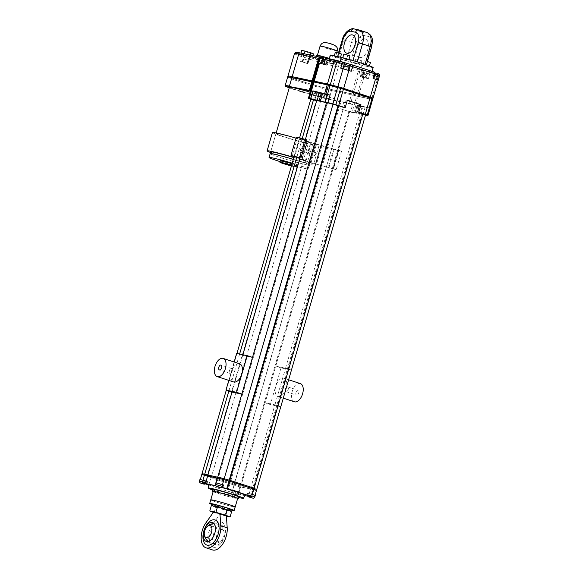 <?xml version="1.0" encoding="UTF-8"?>
<svg xmlns="http://www.w3.org/2000/svg" width="579" height="579" viewBox="0 0 579 579"><rect width="100%" height="100%" fill="white"/><g stroke="black" fill="none" stroke-linecap="round" stroke-linejoin="round"><path stroke-width="0.43" stroke-dasharray="2.9 2.17" d="M285.186 85.62A25.035 1.223 16.2 0 0 301.934 91.706A25.035 1.223 16.2 0 0 329.038 99.067L289.268 87.849A24.709 1.209 -163.8 0 0 328.691 99.291L348.927 103.301L329.038 99.067L331.521 90.519A25.035 1.223 -163.8 0 1 304.416 83.159A25.035 1.223 -163.8 0 1 287.669 77.072A25.035 1.223 -163.8 0 0 304.416 83.159A25.035 1.223 -163.8 0 0 331.521 90.519L331.789 89.586A25.035 1.223 -163.8 0 1 304.684 82.225A25.035 1.223 -163.8 0 1 287.944 76.139A25.035 1.223 -163.8 0 0 304.684 82.225A25.035 1.223 -163.8 0 0 331.789 89.586L372.934 98.51M348.927 103.301L351.41 94.753L331.521 90.519L351.41 94.753L351.677 93.82L372.927 98.517M328.691 99.291L350.382 103.981L352.951 95.122L351.41 94.753L352.951 95.122L359.769 71.658L363.619 72.657L356.802 96.121L358.35 96.498L363.815 77.695L368.353 78.657L369.706 73.996L378.384 75.842L371.566 99.306L372.377 99.458L372.644 98.524M202.252 482.633L202.976 480.129L200.32 479.55L204.358 480.888L203.634 483.378L204.923 483.718L207.087 476.264L201.767 474.57L207.087 476.264L207.362 475.33L202.042 473.644L211.501 476.676A21.206 1.035 -163.8 0 0 230.247 482.785L341.219 100.804L340.532 100.652L352.64 104.567L350.469 112.029L352.061 112.442L356.802 96.121L352.951 95.122L372.659 99.443L369.8 108.309L369.084 107.853L371.566 99.306L358.35 96.498L353.61 112.818L354.978 113.108A8.099 0.398 -163.8 0 0 356.346 113.274A8.099 0.398 -163.8 0 0 355.781 112.948L357.945 105.494L357.243 105.197L355.079 112.652L355.781 112.948M280.106 161.628A20.497 0.999 -163.8 0 0 304.938 168.482A20.497 0.999 -163.8 0 0 308.404 168.909L309.512 165.087A20.497 0.999 -163.8 0 1 306.052 164.66A20.497 0.999 -163.8 0 1 283.855 158.632A20.497 0.999 -163.8 0 1 270.147 153.652A20.497 0.999 -163.8 0 0 283.855 158.632A20.497 0.999 -163.8 0 0 306.052 164.66A20.497 0.999 -163.8 0 0 309.512 165.087A20.497 0.999 -163.8 0 0 293.343 159.363A20.497 0.999 -163.8 0 1 309.512 165.087L328.814 98.633A20.497 0.999 -163.8 0 0 309.982 92.119M289.457 87.197A20.497 0.999 -163.8 0 0 303.164 92.177A20.497 0.999 -163.8 0 0 325.355 98.206A20.497 0.999 -163.8 0 0 328.814 98.633M291.418 165.999A8.707 0.427 -163.8 0 0 295.174 166.933A8.707 0.427 -163.8 0 0 296.651 167.114A8.707 0.427 -163.8 0 0 291.635 165.247M280.359 160.759A8.707 0.427 -163.8 0 0 286.178 162.88A8.707 0.427 -163.8 0 0 295.608 165.435A8.707 0.427 -163.8 0 0 297.085 165.623A8.707 0.427 -163.8 0 0 292.069 163.756M308.404 168.909A20.497 0.999 -163.8 0 0 292.236 163.184M247.841 496.21L248.333 496.319L249.057 493.829L255.042 495.363L251.807 494.249L253.255 489.277L253.761 489.421L253.255 489.277L253.522 488.343L252.835 487.836L254.123 488.177L253.479 488.046L362.288 113.52L361.643 113.31L362.838 113.969M208.737 484.963L211.226 477.61L207.087 476.264L211.226 477.61A21.206 1.035 -163.8 0 0 229.972 483.718L234.133 485.072L234.401 484.138L240.314 486.013L256.758 489.458M250.396 496.225L252.567 488.763L253.255 489.277L252.567 488.763L252.835 487.836L254.029 488.495L253.522 488.343L362.331 113.817M209.062 485.072A21.206 1.035 -163.8 0 0 227.808 491.173L231.426 492.36L232.15 489.87L232.686 490.044L233.938 485.072L240.039 486.946L240.632 487.019L239.923 486.606L240.191 485.672L250.772 487.923L274.916 404.837L264.335 402.586L274.989 365.914L285.57 368.164L359.581 113.404L365.566 114.939M227.808 491.173L229.972 483.718L240.039 486.946L250.504 488.857L250.772 487.923L256.171 489.385M251.807 494.249L247.646 493.236L249.057 493.829L250.504 488.857L256.49 490.391M251.691 494.162L253.204 488.973L252.567 488.763L253.204 488.973L253.479 488.046L252.835 487.836L361.643 113.31M253.204 488.973L253.848 489.11L253.204 488.973M227.446 488.741L229.617 481.279L228.973 481.069L229.617 481.279L229.885 480.346L229.241 480.136L229.885 480.346L229.233 480.165L229.885 480.346L338.693 105.827L338.042 105.646M229.617 481.279L228.966 481.098L229.617 481.279M217.755 476.973L218.464 477.386L217.69 477.219L218.464 477.386L242.601 394.299L241.827 394.133M217.487 477.907L218.189 478.319L218.464 477.386L217.82 477.031L326.636 102.512L327.273 102.859L326.498 102.7M222.698 484.739L216.039 482.879L216.749 483.291L218.189 478.319L217.414 478.153L218.189 478.319L217.552 477.964L217.82 477.031M310.858 99.074L313.015 91.656L315.664 92.256L312.877 91.62L317.053 93.002L314.882 100.464L316.17 100.804L207.362 475.33L211.501 476.676A21.206 1.035 -163.8 0 0 230.247 482.785L229.972 483.718A21.206 1.035 -163.8 0 1 211.226 477.61L322.474 94.695A21.206 1.035 -163.8 0 0 341.219 100.804M232.686 490.044L234.401 484.138L230.247 482.785L234.401 484.138L343.021 109.619L349.123 111.486L359.581 113.404M233.04 506.697A12.716 0.622 -163.8 0 1 219.267 502.956A12.716 0.622 -163.8 0 1 210.756 499.865A12.716 0.622 -163.8 0 0 219.267 502.956A12.716 0.622 -163.8 0 0 233.04 506.697A12.716 0.622 -163.8 0 0 235.183 506.958M213.195 491.47A12.716 0.622 -163.8 0 0 221.706 494.56A12.716 0.622 -163.8 0 0 235.472 498.302A12.716 0.622 -163.8 0 0 237.622 498.57M212.913 505.88A9.561 0.47 -163.8 0 0 212.305 505.872A9.561 0.47 -163.8 0 0 218.696 508.196A9.561 0.47 -163.8 0 0 229.045 511.011A9.561 0.47 -163.8 0 0 230.659 511.206A9.561 0.47 -163.8 0 0 230.413 511.018M212.754 504.316A9.561 0.47 -163.8 0 0 219.144 506.639A9.561 0.47 -163.8 0 0 229.501 509.455A9.561 0.47 -163.8 0 0 231.115 509.65M212.638 504.714A12.716 0.622 -163.8 0 0 230.999 510.048M228.51 510.265A9.561 0.47 -163.8 0 0 224.478 508.948M220.266 507.703A9.561 0.47 -163.8 0 0 215.945 506.545M222.068 529.495A6.318 3.503 108.1 0 1 222.271 529.546A6.318 3.503 108.1 0 1 224.153 532.926A6.318 3.503 108.1 0 1 221.866 539.946A6.318 3.503 108.1 0 1 218.544 541.611A6.318 3.503 108.1 0 1 218.348 541.56A6.318 3.503 108.1 0 1 216.922 534.641A6.318 3.503 108.1 0 1 222.068 529.495M248.333 496.319L247.798 496.123M231.426 492.36L238.396 494.423L244.823 495.573M232.15 489.87L238.389 491.549L237.665 494.039M213.13 491.694A13.563 0.666 -163.8 0 0 223.711 495.211A13.563 0.666 -163.8 0 0 236.145 498.519A13.563 0.666 -163.8 0 0 237.556 498.787M212.558 489.306A13.932 0.68 -163.8 0 0 221.945 492.7A13.932 0.68 -163.8 0 0 236.97 496.782A13.932 0.68 -163.8 0 0 239.322 497.079M208.766 484.666A18.875 0.919 -163.8 0 0 221.475 489.269A18.875 0.919 -163.8 0 0 241.827 494.792A18.875 0.919 -163.8 0 0 245.011 495.197M221.619 487.475A18.875 0.919 -163.8 0 0 215.728 485.933M232.497 490.044L238.389 491.549M237.759 494.068L239.923 486.606L255.896 490.319M215.533 485.672L221.808 487.38M205.516 483.906L206.233 481.417L205.704 481.243L204.98 483.733L205.95 484.001M204.98 483.733L203.634 483.378M204.923 483.718L205.892 484.037M238.396 494.423L240.835 486.027L240.191 485.672L264.335 402.586L270.357 404.555L281.018 367.875L291.599 370.126M216.025 485.781L216.749 483.291L222.944 484.978M212.507 489.885A18.217 0.89 -163.8 0 0 239.055 497.6M205.704 481.243L204.358 480.888M202.968 480.143L206.24 481.062L205.516 483.552M206.233 481.417L207.6 481.641L206.24 481.062M232.888 490.058L239.417 492.056L232.888 490.058M199.95 479.441L206.146 481.113M215.808 482.814L222.966 484.891M252.321 494.386L248.116 493.351L255.274 495.436M232.179 371.262A2.555 1.411 -71.9 0 0 231.586 368.541A2.555 1.411 -71.9 0 0 229.407 370.676A2.555 1.411 -71.9 0 0 230.001 373.397A2.555 1.411 -71.9 0 0 232.179 371.262M239.583 363.771A9.568 5.305 -71.9 0 0 231.405 371.761A9.568 5.305 -71.9 0 0 233.648 381.966M295.999 392.396A2.555 1.411 108.1 0 1 298.178 390.268A2.555 1.411 108.1 0 1 298.778 392.989A2.555 1.411 108.1 0 1 296.6 395.117A2.555 1.411 108.1 0 1 295.999 392.396M285.411 388.943A2.555 1.411 108.1 0 1 287.589 386.815A2.555 1.411 108.1 0 1 288.19 389.537A2.555 1.411 108.1 0 1 286.004 391.665A2.555 1.411 108.1 0 1 285.411 388.943M294.422 401.79A9.568 5.305 108.1 0 1 292.185 391.585A9.568 5.305 108.1 0 1 300.356 383.595M286.185 388.444A9.568 5.305 108.1 0 1 278.014 396.434A9.568 5.305 108.1 0 1 275.77 386.229A9.568 5.305 108.1 0 1 283.942 378.239A9.568 5.305 108.1 0 1 286.185 388.444M343.021 109.619L234.213 484.145L240.314 486.013L240.9 486.085L349.644 111.508M314.882 100.464L310.836 99.168M281.018 367.875L274.989 365.914L349.007 111.154M310.8 99.27L316.17 100.804M338.049 105.617L338.693 105.827M340.532 100.652L338.368 108.114L350.469 112.029M343.209 109.619L338.368 108.114M314.621 100.449L316.785 92.987L314.571 100.428M347.313 100.399L346.184 100.029L347.349 100.276M313.015 91.656L317.053 93.002M322.474 94.695L316.785 92.987M316.735 92.973L310.373 90.78M352.64 104.567L350.382 103.981M352.061 112.442L353.61 112.818M355.079 112.652L357.402 105.161L362.288 106.203L360.116 113.665L355.238 112.623M360.116 113.665L365.515 115.127M362.932 113.658L362.288 113.52M370.068 108.302L358.126 105.827L369.807 108.309M315.664 92.256L313.5 99.711M321.859 94.565L319.695 102.027M343.861 101.745L341.697 109.199M327.099 94.493L327.656 94.833L325.485 102.295M327.273 94.623L325.108 102.085M327.026 94.746L327.656 94.833M370.104 108.164L362.288 106.203M365.204 106.999L363.04 114.454M357.945 105.494A8.099 0.398 16.2 0 1 358.517 105.819A8.099 0.398 16.2 0 1 358.126 105.827L357.236 105.335L354.978 113.108M346.184 100.029L344.02 107.484M232.02 392.048L242.869 354.724M300.074 157.814L305.423 139.394M228.864 391.013L239.612 354.037M296.918 156.779L302.245 138.446M236.652 353.407L242.681 355.368L253.255 357.619L327.273 102.859M252.502 357.373L253.255 357.619L242.601 394.299L241.848 394.053M291.44 370.075L285.57 368.164L274.916 404.837L280.786 406.755M318.559 93.487L316.395 100.949M280.786 406.769L270.357 404.555M228.814 380.389L234.155 361.998M275.988 133.539A20.497 0.999 -163.8 0 0 289.703 138.519A20.497 0.999 -163.8 0 0 311.893 144.547A20.497 0.999 -163.8 0 0 315.352 144.974A20.497 0.999 -163.8 0 0 301.645 139.995A20.497 0.999 -163.8 0 0 279.454 133.966A20.497 0.999 -163.8 0 0 275.988 133.539L270.661 151.879A20.497 0.999 -163.8 0 0 284.398 156.866A20.497 0.999 -163.8 0 0 306.566 162.887A20.497 0.999 -163.8 0 0 310.026 163.314A20.497 0.999 -163.8 0 0 293.857 157.589M272.441 132.511A24.188 1.18 -163.8 0 0 288.624 138.388A24.188 1.18 -163.8 0 0 314.817 145.503A24.188 1.18 -163.8 0 0 318.899 146.009A24.188 1.18 -163.8 0 0 312.899 143.426L307.572 161.758L336.196 169.683L305.299 160.984A24.188 1.18 -163.8 0 0 301.63 159.79L306.088 160.738L294.212 156.381M270.487 152.48A24.188 1.18 -163.8 0 0 309.49 163.843A24.188 1.18 -163.8 0 0 313.572 164.342A24.188 1.18 -163.8 0 0 307.572 161.758M293.915 157.416A24.188 1.18 -163.8 0 1 298.771 158.892L304.098 140.552A24.188 1.18 -163.8 0 0 296.021 138.128M302.231 138.605L296.904 156.945L299.792 157.756L305.119 139.416L300.031 138.041L299.444 137.968L300.052 138.251L294.725 156.591M298.771 158.892L302.296 159.638L294.132 156.656M304.098 140.552L307.623 141.305L302.296 159.638M307.623 141.305L297.505 137.607L292.178 155.946M296.332 137.064L297.505 137.607M305.119 139.416L306.262 139.662M305.299 160.984L310.626 142.651A24.188 1.18 -163.8 0 0 306.957 141.45L311.415 142.398L300.052 138.251M311.415 142.398L306.088 160.738M306.957 141.45L301.63 159.79M310.626 142.651L315.085 143.599L309.758 161.939M332.44 168.402L337.767 150.07L338.411 150.446L315.085 143.599M337.767 150.07L338.91 150.308L333.584 168.648M338.91 150.308L341.523 151.351L333.497 149.346L328.163 167.686M312.899 143.426L316.423 144.171L311.097 162.511M316.423 144.171L333.497 149.346M315.7 154.072A1.621 0.897 108.1 0 1 314.317 155.425A1.621 0.897 108.1 0 1 313.934 153.703A1.621 0.897 108.1 0 1 315.323 152.349A1.621 0.897 108.1 0 1 315.7 154.072M312.877 153.153A1.621 0.897 108.1 0 1 311.495 154.506A1.621 0.897 108.1 0 1 311.118 152.776A1.621 0.897 108.1 0 1 312.501 151.43A1.621 0.897 108.1 0 1 312.877 153.153M300.566 149.317A1.296 0.717 -71.9 0 0 300.87 150.699A1.296 0.717 -71.9 0 0 301.977 149.621A1.296 0.717 -71.9 0 0 301.673 148.238A1.296 0.717 -71.9 0 0 300.566 149.317M308.904 152.038A1.296 0.717 -71.9 0 0 309.208 153.421A1.296 0.717 -71.9 0 0 310.315 152.335A1.296 0.717 -71.9 0 0 310.011 150.953A1.296 0.717 -71.9 0 0 308.904 152.038M324.587 61.15L322.257 60.6M325.608 65.014L321.352 63.704L325.608 65.014M366.261 74.872L362.005 73.562L366.261 74.872M365.356 77.977L361.101 76.674L365.356 77.977M378.239 76.775L374.693 75.646M376.922 79.837L372.666 78.527L376.922 79.837M349.13 67.287L344.462 65.926M347.82 70.341L343.564 69.039L347.82 70.341M307.963 60.216L303.707 58.906L307.963 60.216M307.058 63.321L302.803 62.018L307.058 63.321M336.768 52.53L334.503 60.325A8.909 0.434 16.2 0 0 334.452 60.252A8.909 0.434 16.2 0 0 332.035 59.282L329.379 58.421A8.909 0.434 16.2 0 0 329.328 58.399L329.379 58.421A8.909 0.434 16.2 0 1 332.035 59.282L334.199 60.346A8.909 0.434 16.2 0 1 332.997 60.136A8.909 0.434 16.2 0 1 331.022 59.673A8.909 0.434 16.2 0 1 328.105 58.906A8.909 0.434 16.2 0 1 322.51 57.256A8.909 0.434 16.2 0 1 319.854 56.395A8.909 0.434 16.2 0 1 317.437 55.425A8.909 0.434 16.2 0 1 317.386 55.352A8.909 0.434 16.2 0 1 317.697 55.323M334.503 60.325A8.909 0.434 16.2 0 1 334.199 60.346L320.657 56.713L316.641 55.099M320.875 56.004A8.909 0.434 16.2 0 1 323.784 56.771M328.923 63.024L315.598 58.674L330.196 62.539L334.213 64.146L328.923 63.024L329.965 59.449M320.657 56.713L319.615 60.288M316.272 56.351L315.598 58.674M321.62 57.278L320.889 59.803M331.239 58.964L330.196 62.539M335.255 60.571L334.213 64.146M221.793 525.58A9.966 5.522 108.1 0 1 222.112 525.66A9.966 5.522 108.1 0 1 224.355 536.567A9.966 5.522 108.1 0 1 216.242 544.687A9.966 5.522 108.1 0 1 215.931 544.607A9.966 5.522 108.1 0 1 213.68 533.7A9.966 5.522 108.1 0 1 221.793 525.58M221.098 521.947A13.208 7.317 108.1 0 1 224.601 536.14A13.208 7.317 108.1 0 1 213.738 547.278A13.208 7.317 108.1 0 1 210.235 533.085A13.208 7.317 108.1 0 1 221.098 521.947M213.311 512.415L226.403 516.193M226.367 515.715L219.846 514.333L212.479 524.683A16.096 8.924 -71.9 0 0 212.428 549.912M213.434 512.241L219.846 514.333M211.364 505.539L215.706 507.313L231.665 511.51M214.129 512.748L215.706 507.313M224.674 515.838L226.259 510.403M335.335 52.255L341.465 54.035M339.772 57.943L334.184 56.228L339.772 57.943M349.969 55.845L343.839 54.064M348.276 59.753L342.688 58.038L348.276 59.753M367.383 61.468L370.415 62.51M368.722 66.419L363.134 64.71L368.722 66.419M361.368 60.636L355.781 58.92L361.368 60.636M360.218 64.609L354.63 62.901L360.218 64.609M359.899 57.466A9.568 5.305 -71.9 0 0 367.694 49.664A9.568 5.305 -71.9 0 0 365.53 39.191A9.568 5.305 -71.9 0 0 365.233 39.104A9.568 5.305 -71.9 0 0 357.438 46.906A9.568 5.305 -71.9 0 0 359.595 57.379A9.568 5.305 -71.9 0 0 359.899 57.466M323.987 64.189L326.201 65.203L318.725 63.104M351.221 71.253L340.72 68.141M340.148 61.75A22.328 1.093 16.2 0 1 371.892 71.962A22.328 1.093 16.2 0 1 371.696 72.042L360.753 69.719A22.328 1.093 16.2 0 1 329.01 59.507A22.328 1.093 16.2 0 1 329.205 59.427L340.148 61.75L340.249 61.396M309.106 56.532L300.769 53.811L312.414 57.234L309.106 56.532L310.098 53.109L304.279 51.401L303.28 54.817M307.898 63.741L309.251 59.08A1.621 0.601 107.3 0 1 310.301 57.625L302.716 55.15A1.621 1.158 -71 0 0 301.138 56.431L299.784 61.092L307.898 63.741A25.035 1.223 16.2 0 1 299.784 61.092M310.742 57.719A1.621 1.346 102 0 0 310.626 57.683L310.192 57.589A1.621 1.621 0 0 0 308.296 58.725L309.251 59.08A25.035 1.223 -163.8 0 0 338.339 67.055L331.789 89.586L351.677 93.82L358.227 71.282L359.769 71.658A1.621 0.818 -75.4 0 0 359.458 69.813L337.506 65.08A23.413 1.144 16.2 0 1 310.301 57.625A1.621 1.346 102 0 0 308.571 58.761L307.217 63.422M312.826 81.017L312.059 80.894M378.355 73.671L368.874 72.028L361.448 69.9L363.46 70.848A1.621 0.897 -75.7 0 1 363.851 72.715L362.497 77.376L363.815 77.695M362.497 77.376L360.384 76.464L368.353 78.657M378.167 80.351L373.137 78.404M329.364 58.87L329.205 59.427M373.158 67.591A22.328 1.093 16.2 0 1 372.963 67.671L371.696 72.042M372.963 67.671L362.027 65.34L360.753 69.719M362.027 65.34A22.328 1.093 16.2 0 1 330.283 55.128M365.762 65.08L350.548 61.837L355.824 43.678A9.72 5.385 108.1 0 1 363.822 35.485L368.461 36.47A9.72 5.385 108.1 0 1 371.038 46.921L365.762 65.08L366.312 65.145L365.045 64.334M357.286 61.873L364.965 64.616M357.221 62.091L352.98 60.592M338.983 53.152L337.673 57.639L352.893 60.882M337.673 57.639L338.476 58.103L343.752 39.944L351.496 42.47L346.22 60.629L338.476 58.103M346.22 60.629L350.548 61.837M300.979 53.102L300.769 53.811M304.279 51.401L301.768 50.395M304.286 53.804L304.076 54.513M310.235 55.07L309.903 56.228M312.877 55.635L312.414 57.234M313.405 53.818L310.098 53.109M252.256 494.727L362.78 114.302M216.105 482.937L217.552 477.964M238.338 493.532L231.81 491.535L238.338 493.532M233.272 493.583L236.601 494.669L233.272 493.583M205.697 482.662L199.502 480.997M222.517 486.447L215.359 484.37M254.825 496.985L247.667 494.907L251.865 495.942M369.084 107.853L357.236 105.335M325.275 102.179L327.41 94.826M361.144 113.925L363.308 106.464M307.377 140.929L302.05 159.261M321.895 145.662L316.568 164.002M334.249 149.411L328.923 167.744M338.346 150.388L333.019 168.728M320.1 46.031A8.909 0.434 -163.8 0 0 326.057 48.195A8.909 0.434 -163.8 0 0 335.704 50.814A8.909 0.434 -163.8 0 0 337.21 51.003M333.214 44.894L326.802 42.803L333.214 44.894M206.073 522.591L212.479 524.683M375.076 74.322L373.303 73.663L374.599 73.902L373.245 78.57M375.17 74.003L374.599 73.902A1.621 1.042 -76.2 0 0 374.063 71.999L373.014 71.753L374.982 72.686L372.608 71.861C373.05 71.81 373.281 72.411 373.303 73.663L371.95 78.324M373.882 71.955A1.621 1.042 -76.2 0 1 374.418 73.859L373.064 78.52M361.709 76.985L363.062 72.324L362.273 71.868L367.542 73.388L366.189 78.056M367.846 71.687A1.621 0.897 -71.9 0 0 366.514 73.055L365.161 77.716M321.96 64.016L322.923 60.708M325.412 64.754L326.766 60.093L328.09 60.607L324.964 59.861M302.187 61.779L303.541 57.118A1.621 1.346 -78 0 0 302.716 55.15A23.413 1.144 16.2 0 1 300.45 52.993M320.107 57.176L322.156 57.379M326.737 65.275L328.09 60.607C328.988 59.485 329.509 59.101 329.639 59.463L325.861 58.515L328.105 58.725L327.077 58.392A1.621 0.897 -71.9 0 0 325.745 59.76L326.766 60.093A1.621 0.897 -71.9 0 1 328.105 58.725M343.036 62.148L343.622 62.431M351.699 64.776L352.249 64.884M363.308 70.812A1.621 0.818 -75.4 0 1 363.619 72.657L364.56 72.853A1.621 1.621 0 0 0 363.511 70.862A1.621 0.897 108.1 0 0 363.46 70.848L359.458 69.813M294.487 53.608A25.035 1.223 -163.8 0 0 301.138 56.431L309.541 58.92L308.296 58.725L306.942 63.386M337.506 65.08A1.621 1.346 -78 0 1 338.339 67.055L358.227 71.282A1.621 1.346 -78 0 0 357.395 69.314M377.551 73.873A1.621 1.346 -78 0 1 378.384 75.842L379.477 75.979M378.376 73.967A1.621 1.621 -171.7 0 1 379.527 75.762M369.706 73.996A1.621 1.346 102 0 0 368.874 72.028A1.621 0.897 -71.9 0 0 367.542 73.388L369.706 73.996M321.584 57.278A1.621 1.607 -93.6 0 1 322.025 57.343M320.223 57.198L320.817 57.321A1.621 1.607 -93.6 0 1 321.367 57.386M307.652 63.516L309.005 58.848A1.621 1.346 102 0 1 310.626 57.683L311.089 57.77C310.959 57.415 310.438 57.791 309.541 58.92L308.187 63.581M302.622 61.873L303.982 57.212A1.621 1.346 -78 0 0 303.15 55.237M324.385 64.421L325.745 59.76L325.065 59.492M362.534 77.253L363.887 72.592L363.062 72.324A1.621 0.897 108.1 0 0 362.678 70.595A1.621 0.897 108.1 0 0 362.628 70.58M376.068 79.67L377.038 76.319M360.384 76.464L361.737 71.803C361.716 70.551 361.484 69.958 361.043 70.008L363.511 70.862A1.621 0.897 108.1 0 1 363.887 72.592L364.56 72.853L363.207 77.521M359.052 29.999L366.797 32.525L362.157 31.534L354.42 29.008L359.052 29.999M367.209 32.634A12.962 7.187 -71.9 0 0 366.797 32.525A3.242 2.692 102 0 1 368.461 36.47M363.822 35.485A3.242 2.692 102 0 0 362.157 31.534A12.962 7.187 -71.9 0 0 351.496 42.47L355.824 43.678M342.406 39.415L343.752 39.944A12.962 7.187 108.1 0 1 354.42 29.008M371.038 46.921L371.588 46.986M270.661 151.872L276.169 132.938M296.651 167.114L297.085 165.623M239.185 491.991L349.709 111.559M210.076 525.566L222.271 529.546M224.153 532.926A9.966 9.966 0 0 0 214.035 523.604M208.194 541.51A9.966 9.966 0 0 0 221.866 539.946M206.153 537.587L218.348 541.56M247.646 493.236L246.922 495.725M207.6 481.641L206.877 484.124M223.545 485.036L222.828 487.518M232.259 489.979L231.81 491.535C231.311 493.033 232.946 494.082 236.717 494.705C237.658 495.038 238.403 494.676 238.968 493.612L239.417 492.056M206.211 483.798L207.108 481.518M248.116 493.351L247.667 495.805M231.586 368.541L220.997 365.088M287.589 386.815L298.178 390.268M283.435 398.207L278.014 396.434M312.877 91.62L310.706 99.081M327.685 94.862L325.514 102.317M354.963 112.587L357.127 105.132M358.517 105.819L356.346 113.274M226.288 390.174L236.949 353.472M294.233 156.301L299.632 137.73M288.776 379.817L283.942 378.239M286.004 391.665L296.6 395.117M230.001 373.397L219.412 369.938M315.352 144.974L310.026 163.314M299.444 137.968L294.118 156.308M338.411 150.446L333.084 168.778M341.523 151.351L336.196 169.683M318.899 146.009L313.572 164.342M314.317 155.425L311.495 154.506M315.323 152.349L312.501 151.43M300.87 150.699L309.208 153.421M301.673 148.238L310.011 150.953M326.925 61.953L326.02 65.065M362.005 73.562L361.101 76.674M366.673 74.923L365.769 78.027M373.571 75.422L372.666 78.527M303.707 58.906L302.803 62.018M308.375 60.267L307.471 63.372M212.493 522.526L222.112 525.66M206.312 541.466L215.931 544.607M334.293 55.859L334.184 56.228M364.285 60.73L363.134 64.71M355.781 58.92L354.63 62.901M365.53 39.191L352.662 34.993M344.244 63.458L343.593 62.409M372.065 71.347L371.892 71.962M329.205 58.834L329.01 59.507M359.595 57.379L346.727 53.181M338.454 53L337.13 57.574M361.911 60.701L360.753 64.682M369.438 65.854L369.257 66.491M348.927 59.427L348.811 59.818M340.546 57.191L340.307 58.009"/><path stroke-width="0.87" d="M365.515 115.127L367.94 115.619L372.992 98.097L340.865 87.487L327.475 83.904L312.059 80.894L318.602 58.363L298.713 54.129L292.171 76.667A25.035 1.223 -163.8 0 0 287.944 76.139A25.035 1.223 -163.8 0 1 292.171 76.667L312.059 80.894L292.171 76.667L291.903 77.593A25.035 1.223 -163.8 0 0 287.669 77.072L294.487 53.608L295.558 52.479C296.397 52.602 294.031 51.806 300.335 52.964A1.621 1.346 102 0 0 298.713 54.129A25.035 1.223 -163.8 0 0 294.487 53.608M367.94 115.619L372.992 98.097L337.883 86.647L314.259 81.096L312.826 81.017L312.559 81.95L311.791 81.827L312.059 80.894M367.976 115.344L367.274 114.989L372.015 98.669L372.717 99.031L372.015 98.669L372.29 97.735M367.274 114.989L365.284 114.295L370.024 97.974L372.015 98.669L370.024 97.974L375.489 79.171L378.181 80.228L372.934 98.51L378.181 80.228M347.313 100.399L360.941 104.705L347.349 100.276L345.178 107.737L338.672 105.61L343.412 89.296L370.024 97.974L343.412 89.296L348.876 70.493L351.221 71.253L352.575 66.592L344.201 64.168L342.877 68.72M338.672 105.61L335.856 104.741L340.597 88.421L343.412 89.296L340.597 88.421L340.865 87.487M335.856 104.741L332.874 103.894L337.615 87.581L340.597 88.421L337.615 87.581L343.079 68.778L348.876 70.493L350.215 65.948A1.621 1.542 97.4 0 1 351.902 64.797L351.829 64.79A1.621 1.542 97.4 0 0 350.143 65.941L348.826 70.472M325.963 94.008L312.877 90.867L327.482 94.406L330.059 85.547L337.615 87.581L330.059 85.547L336.877 62.083L325.34 59.528L323.987 64.189L318.725 63.104L320.078 58.443A1.621 1.585 -87.9 0 1 321.663 57.278L321.663 57.278A1.621 1.585 -87.9 0 1 322.054 57.343A1.621 0.897 108.1 0 1 322.105 57.357A1.621 0.897 108.1 0 1 322.489 59.087L321.179 63.589M325.89 93.986L328.459 85.135L330.059 85.547L328.459 85.135L328.727 84.201M324.718 93.385L327.2 84.838L328.459 85.135L327.2 84.838L334.018 61.374A1.621 1.346 -78 0 1 335.755 60.238L337.832 60.752M327.482 94.406L330.03 95.086L327.099 94.493L324.928 101.955L325.514 102.317L317.176 100.355A8.099 0.398 -163.8 0 0 310.619 98.633L309.244 98.343L313.984 82.023L327.2 84.838L313.984 82.023L319.449 63.22M309.244 98.343L308.477 98.227L313.217 81.907L313.984 82.023L313.217 81.907L320.035 58.443L319.376 58.479L312.826 81.017M308.477 98.227L310.373 90.78L309.982 90.809L312.559 81.95L313.217 81.907L291.903 77.593A25.035 1.223 -163.8 0 0 287.669 77.072L285.186 85.62A25.035 1.223 16.2 0 1 289.413 86.141L291.903 77.593L311.791 81.827L309.302 90.375L308.708 90.606L289.58 86.539A24.709 1.209 -163.8 0 0 289.268 87.849L286.171 86.582L285.186 85.62M292.236 163.184A20.497 0.999 -163.8 0 0 272.499 157.901A20.497 0.999 -163.8 0 0 269.04 157.474L270.147 153.652A20.497 0.999 -163.8 0 1 273.614 154.079A20.497 0.999 -163.8 0 1 293.343 159.363A20.497 0.999 -163.8 0 0 273.614 154.079A20.497 0.999 -163.8 0 0 270.147 153.652L270.661 151.879A20.497 0.999 -163.8 0 1 274.128 152.306A20.497 0.999 -163.8 0 1 293.857 157.589M309.982 92.119A20.497 0.999 -163.8 0 0 292.916 87.624A20.497 0.999 -163.8 0 0 289.457 87.197L276.169 132.938M291.635 165.247A8.707 0.427 -163.8 0 0 281.394 162.431A8.707 0.427 -163.8 0 0 279.925 162.25A8.707 0.427 -163.8 0 0 291.418 165.999M292.069 163.756A8.707 0.427 -163.8 0 0 281.828 160.94A8.707 0.427 -163.8 0 0 280.359 160.759L279.925 162.25M269.04 157.474A20.497 0.999 -163.8 0 0 280.106 161.628M255.896 490.319L253.761 489.421L256.49 490.391L256.758 489.458L254.029 488.495L256.758 489.458L365.566 114.939L362.838 113.969M251.033 496.435L250.396 496.225L251.684 496.572L254.123 488.177L229.241 480.136L338.049 105.617L345.178 107.737M251.684 496.572L227.446 488.669L229.617 481.207L253.848 489.11L229.617 481.207L338.693 105.754M227.446 488.669L226.809 488.531L228.973 481.069L229.617 481.207L228.973 481.069L229.241 480.136L254.123 488.177L362.932 113.658L357.612 111.921L365.284 114.295M222.474 484.652L223.914 479.701L228.966 481.098L223.914 479.701L224.182 478.775L229.233 480.165L217.82 477.031M216.061 482.821L217.487 477.907L223.914 479.701L217.552 477.964M215.533 485.672L205.444 483.53L207.615 476.068L217.414 478.153L207.615 476.068L207.883 475.135L217.69 477.219L202.042 473.644L226.288 390.174M202.976 480.129L204.416 475.171L207.615 476.068L204.416 475.171L228.864 391.013M200.348 479.47L201.767 474.57L204.416 475.171L201.767 474.57L202.042 473.644L207.883 475.135L232.02 392.048L241.827 394.133M233.04 506.697A12.716 0.622 -163.8 0 0 235.183 506.958A12.716 0.622 -163.8 0 0 226.678 503.868A12.716 0.622 -163.8 0 0 212.906 500.126A12.716 0.622 -163.8 0 0 210.756 499.865L213.195 491.47A12.716 0.622 -163.8 0 1 215.345 491.737A12.716 0.622 -163.8 0 1 229.118 495.479A12.716 0.622 -163.8 0 1 237.622 498.57L235.183 506.958A12.716 0.622 -163.8 0 0 226.678 503.868A12.716 0.622 -163.8 0 0 212.906 500.126A12.716 0.622 -163.8 0 0 210.756 499.865L209.721 503.441A12.716 0.622 -163.8 0 0 212.638 504.714M215.945 506.545A9.561 0.47 -163.8 0 0 213.919 506.075A9.561 0.47 -163.8 0 0 212.913 505.88M230.688 511.127L231.115 509.65A9.561 0.47 -163.8 0 0 224.717 507.327A9.561 0.47 -163.8 0 0 214.368 504.519A9.561 0.47 -163.8 0 0 212.754 504.316L212.334 505.756M230.999 510.048A12.716 0.622 -163.8 0 0 231.998 510.273A12.716 0.622 -163.8 0 0 234.148 510.533A12.716 0.622 -163.8 0 0 225.636 507.443A12.716 0.622 -163.8 0 0 211.871 503.701A12.716 0.622 -163.8 0 0 209.721 503.441M230.413 511.018A9.561 0.47 -163.8 0 0 228.51 510.265M224.478 508.948A9.561 0.47 -163.8 0 0 220.266 507.703M206.356 537.638A6.318 3.503 -71.9 0 0 211.501 532.485A6.318 3.503 -71.9 0 0 210.076 525.566A6.318 3.503 -71.9 0 0 209.873 525.515A6.318 3.503 -71.9 0 0 206.558 527.187A6.318 3.503 -71.9 0 0 204.271 534.207A6.318 3.503 -71.9 0 0 206.153 537.587A6.318 3.503 -71.9 0 0 206.356 537.638M247.798 496.123L250.968 496.644M237.556 498.787A13.563 0.666 -163.8 0 0 238.432 498.809A13.563 0.666 -163.8 0 0 229.422 495.523A13.563 0.666 -163.8 0 0 214.679 491.52A13.563 0.666 -163.8 0 0 212.384 491.245A13.563 0.666 -163.8 0 0 213.13 491.694M238.432 498.809L239.322 497.079A13.932 0.68 -163.8 0 0 230.066 493.706A13.932 0.68 -163.8 0 0 214.918 489.588A13.932 0.68 -163.8 0 0 212.558 489.306L212.384 491.245M239.055 497.6A18.217 0.89 -163.8 0 0 240.357 497.889A18.217 0.89 -163.8 0 0 243.433 498.273A18.217 0.89 -163.8 0 0 231.332 493.865A18.217 0.89 -163.8 0 0 211.53 488.488A18.217 0.89 -163.8 0 0 208.447 488.111A18.217 0.89 -163.8 0 0 212.507 489.885M243.433 498.273L245.011 495.197A18.875 0.919 -163.8 0 0 221.619 487.475M215.728 485.933A18.875 0.919 -163.8 0 0 211.95 485.05A18.875 0.919 -163.8 0 0 208.766 484.666L208.447 488.111M244.823 495.573L247.841 496.21M226.809 488.531L221.808 487.38M205.444 483.53L202.252 482.633L205.95 484.001M205.892 484.037L208.737 484.963M222.727 487.438L223.451 484.949L222.698 484.739M222.944 484.978L223.422 485.05M206.146 481.113L199.95 479.441L199.502 480.997L205.697 482.662M216.437 482.893L215.808 482.814L215.359 484.37L222.517 486.447L222.966 484.891L216.437 482.893M251.865 495.942L254.825 496.985L255.274 495.436L252.321 494.386M221.591 367.81A2.555 1.411 -71.9 0 0 220.997 365.088A2.555 1.411 -71.9 0 0 218.811 367.216A2.555 1.411 -71.9 0 0 219.412 369.938A2.555 1.411 -71.9 0 0 221.591 367.81M214.997 366.406A9.568 5.305 -71.9 0 0 217.234 376.611A9.568 5.305 -71.9 0 0 225.412 368.62A9.568 5.305 -71.9 0 0 223.168 358.415A9.568 5.305 -71.9 0 0 214.997 366.406M217.234 376.611L233.648 381.966A9.568 5.305 -71.9 0 0 241.819 373.976A9.568 5.305 -71.9 0 0 239.583 363.771L223.168 358.415M288.776 379.817L300.356 383.595A9.568 5.305 108.1 0 1 302.6 393.8A9.568 5.305 108.1 0 1 294.422 401.79L283.435 398.207M256.171 489.385L256.758 489.458M324.928 101.955L327.859 102.548L330.03 95.086M310.836 99.168L326.498 102.7M332.997 104.249L326.563 102.454L217.755 476.973L224.182 478.775L332.997 104.249L338.042 105.646M332.874 103.894L327.859 102.548M308.202 98.242L310.8 99.27M309.982 90.809L308.708 90.606M360.941 104.705L358.77 112.167M314.274 91.525A8.099 0.398 16.2 0 1 319.34 92.901L327.026 94.746M359.776 104.459L357.612 111.921M242.869 354.724L300.074 157.814M305.423 139.394L316.691 100.608M239.612 354.037L296.918 156.779M302.245 138.446L313.5 99.711M280.786 406.755L291.44 370.075M234.155 361.998L236.652 353.407L247.233 355.658L236.579 392.33L225.998 390.08L232.02 392.048M225.998 390.08L228.814 380.389M236.579 392.33L241.848 394.053M247.233 355.658L252.502 357.373M296.021 138.128A24.188 1.18 -163.8 0 0 276.53 133.011A24.188 1.18 -163.8 0 0 272.441 132.511L267.114 150.844A24.188 1.18 -163.8 0 0 270.487 152.48M293.915 157.416A24.188 1.18 -163.8 0 0 271.204 151.351A24.188 1.18 -163.8 0 0 267.114 150.844M296.875 156.938L294.212 156.381M299.792 157.756L300.935 157.995L306.262 139.662L297.468 137.209L296.332 137.064L291.005 155.404L294.132 156.656M300.935 157.995L291.005 155.404M321.374 63.632L322.257 60.6L324.587 61.15M374.693 75.646L378.239 76.775L377.356 79.815M343.593 68.915L344.462 65.926L344.874 65.977L349.13 67.287L348.261 70.291M316.272 56.351L316.641 55.099L317.697 55.323A8.909 0.434 16.2 0 1 318.891 55.541A8.909 0.434 16.2 0 1 320.875 56.004L329.328 58.407A8.909 0.434 16.2 0 0 323.784 56.771M321.931 56.228L321.62 57.278M317.697 55.323L320.875 56.004M206.623 541.553A9.966 5.522 -71.9 0 0 214.744 533.433A9.966 5.522 -71.9 0 0 212.493 522.526A9.966 5.522 -71.9 0 0 212.182 522.439A9.966 5.522 -71.9 0 0 204.069 530.567A9.966 5.522 -71.9 0 0 206.312 541.466A9.966 5.522 -71.9 0 0 206.623 541.553M207.325 545.186A13.208 7.317 -71.9 0 0 218.189 534.048A13.208 7.317 -71.9 0 0 214.686 519.855A13.208 7.317 -71.9 0 0 203.822 530.994A13.208 7.317 -71.9 0 0 207.325 545.186M206.522 547.958A16.096 8.924 -71.9 0 0 216.546 541.546A16.096 8.924 -71.9 0 0 220.802 525.725L227.207 527.816A16.096 8.924 -71.9 0 1 222.958 543.638A16.096 8.924 -71.9 0 1 212.934 550.05A16.096 8.924 -71.9 0 1 212.428 549.912L206.015 547.821A16.096 8.924 -71.9 0 0 206.522 547.958M226.403 516.193L230.087 516.953L225.68 515.209L215.916 512.328L209.786 510.982L213.311 512.415M206.015 547.821A16.096 8.924 -71.9 0 1 206.073 522.591L213.434 512.241L219.955 513.631L226.367 515.715L227.207 527.816M230.087 516.953L231.665 511.51L217.494 506.886L211.364 505.539L209.786 510.982M225.68 515.209L227.257 509.766M215.916 512.328L217.494 506.886M219.955 513.631L220.802 525.725M340.546 57.191L341.465 54.035L335.878 52.32L335.335 52.255L334.293 55.859M342.775 57.734L343.839 54.064L344.382 54.129L349.969 55.845L348.927 59.427M347.024 53.261A9.568 5.305 -71.9 0 0 354.818 45.466A9.568 5.305 -71.9 0 0 352.662 34.993A9.568 5.305 -71.9 0 0 352.358 34.906A9.568 5.305 -71.9 0 0 344.563 42.708A9.568 5.305 -71.9 0 0 346.727 53.181A9.568 5.305 -71.9 0 0 347.024 53.261M343.079 68.778L340.72 68.141L342.073 63.48L336.877 62.083A1.621 0.615 -74.9 0 1 337.868 60.759L343.036 62.148M373.824 78.628L375.17 74.003L374.497 73.743A1.621 0.897 -71.9 0 0 374.114 72.013L352.198 64.862A1.621 1.621 0 0 0 351.902 64.797A1.621 1.542 97.4 0 1 352.148 64.848A1.621 0.897 108.1 0 1 352.198 64.862A1.621 0.897 108.1 0 1 352.575 66.592L374.497 73.743L373.137 78.404L375.489 79.171M372.927 98.517L379.477 75.979A1.621 1.621 -171.7 0 0 379.527 75.762L379.477 75.979M329.205 58.834L330.283 55.128A22.328 1.093 16.2 0 1 330.471 55.048L341.415 57.379L340.249 61.396M330.471 55.048L329.364 58.87M341.415 57.379A22.328 1.093 16.2 0 1 373.158 67.591L372.065 71.347M369.438 65.854L370.415 62.51L367.383 61.468M304.286 53.804L305.075 51.097L301.768 50.395L300.979 53.102M305.075 51.097L310.894 52.805L310.235 55.07M310.894 52.805L313.405 53.818L312.877 55.635M200.956 483.045L204.293 484.131L200.956 483.045M216.814 486.418L220.15 487.504L216.814 486.418M249.129 496.956L252.458 498.041L249.129 496.956M310.619 98.633L312.877 90.867M289.58 86.539L309.302 90.375M322.525 93.791L320.361 101.245M319.34 92.901L317.176 100.355M319.051 100.905L321.215 93.443M321.606 46.211A8.909 0.434 -163.8 0 0 320.1 46.031C321.511 43.099 323.632 41.992 326.462 42.716C332.165 43.83 339.2 46.132 337.21 51.003A8.909 0.434 -163.8 0 0 331.253 48.831A8.909 0.434 -163.8 0 0 321.606 46.211M322.156 57.379L322.879 57.618A1.621 0.897 108.1 0 1 322.93 57.625L322.105 57.357A1.621 1.621 0 0 0 321.663 57.278L321.468 57.285A1.621 1.607 -93.6 0 0 320.035 58.443L323.314 59.355L322.923 60.708M324.964 59.861L323.314 59.355A1.621 0.897 108.1 0 0 322.93 57.625L322.981 57.647M321.584 57.278A1.621 1.607 -93.6 0 0 321.468 57.285L320.817 57.321A1.621 1.607 -93.6 0 0 319.376 58.479L318.602 58.363A1.621 1.346 -78 0 1 320.223 57.198L300.335 52.964A1.621 1.346 102 0 1 300.45 52.993L320.107 57.176M344.244 63.458A1.621 1.621 0 0 0 343.065 62.156A1.621 0.615 -74.9 0 1 343.094 62.163A1.621 1.621 170.6 0 1 344.201 64.168L342.073 63.48A1.621 0.615 -74.9 0 1 343.065 62.156L337.868 60.759A1.621 0.615 -74.9 0 1 337.897 60.766L326.961 58.356A1.621 1.621 0 0 0 325.065 59.492L325.34 59.528A1.621 1.346 102 0 1 327.077 58.392L335.523 60.187M343.622 62.431L351.699 64.776M352.249 64.884L374.063 71.999A1.621 0.897 -71.9 0 1 374.114 72.013A1.621 1.621 0 0 1 375.17 74.003M377.038 76.319L377.421 75.009L379.52 75.69A1.621 1.621 -171.7 0 0 378.413 73.685A1.621 0.586 105.1 0 0 378.384 73.678L378.355 73.671M320.925 57.321L320.223 57.198A1.621 1.346 -78 0 1 320.339 57.227M379.527 75.762L379.563 75.473A1.621 1.621 0 0 0 378.384 73.678A1.621 0.586 105.1 0 0 377.421 75.009L375.076 74.322M351.866 64.797A1.621 1.542 97.4 0 0 351.829 64.79L343.506 62.366M352.98 60.592L358.169 42.716A9.72 5.385 -71.9 0 0 355.586 32.272L350.946 31.28A9.72 5.385 -71.9 0 0 342.949 39.481L338.983 53.152M365.045 64.334L370.242 46.458L362.497 43.932L357.286 61.873M370.242 46.458A12.962 7.187 -71.9 0 0 367.209 32.634C374.034 36.448 372.449 41.37 371.588 46.986L370.242 46.458M354.42 29.008A3.242 2.692 102 0 0 354.189 28.95L358.828 29.934A3.242 2.692 102 0 1 359.052 29.999A12.962 7.187 108.1 0 1 359.465 30.108A12.962 7.187 108.1 0 1 362.497 43.932L358.169 42.716M338.454 53L342.406 39.415L342.949 39.481M342.406 39.415C343.977 32.359 350.939 27.481 354.189 28.95A3.242 2.692 102 0 0 350.946 31.28M367.209 32.634L358.828 29.934A3.242 2.692 102 0 0 355.586 32.272M217.487 477.907L217.755 476.973M234.148 510.533L235.183 506.958M214.035 523.604A9.966 9.966 0 0 0 206.558 527.187M204.271 534.207A9.966 9.966 0 0 0 208.194 541.51M255.064 495.306L256.49 490.391M199.502 480.997C198.995 482.488 200.631 483.545 204.409 484.16L206.211 483.798M215.359 484.37C214.852 485.861 216.488 486.917 220.266 487.532C221.2 487.873 221.952 487.511 222.517 486.447M247.667 495.805L248.767 496.948L252.574 498.078C253.515 498.41 254.261 498.049 254.825 496.985M236.949 353.472L294.233 156.301M299.632 137.73L310.858 99.074M320.1 46.031L317.415 55.266M337.21 51.003L336.768 52.53M325.065 59.492L323.719 64.131M371.588 46.986L366.413 64.79"/></g></svg>
